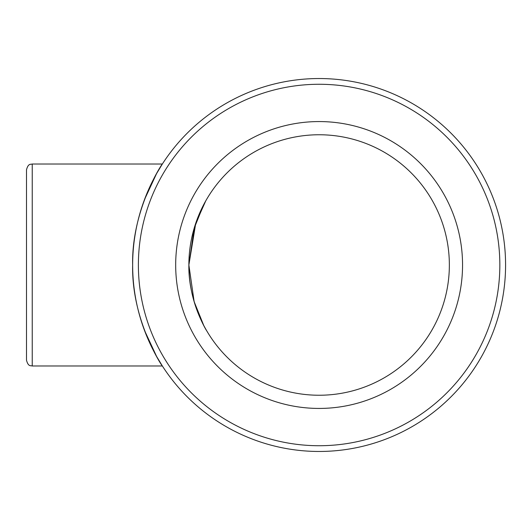 <?xml version="1.0" encoding="UTF-8"?>
<svg xmlns="http://www.w3.org/2000/svg" width="530" height="530" viewBox="0 0 530 530"><rect width="100%" height="100%" fill="white"/><g stroke="black" fill="none" stroke-linecap="round" stroke-linejoin="round"><path stroke-width="0.79" d="M144.491 199.591L156.569 173.621L162.352 164.022L32.237 164.022C30.667 164.572 28.302 163.101 26.5 169.759L26.5 360.241C28.302 366.899 30.667 365.428 32.237 365.978L32.237 164.022M132.646 265A186.467 186.467 0 0 0 412.347 426.484A186.467 186.467 0 0 0 412.347 103.516A186.467 186.467 0 0 0 132.646 265A186.467 186.467 0 0 0 412.347 426.484A186.467 186.467 0 0 0 412.347 103.516A186.467 186.467 0 0 0 132.646 265C131.433 209.873 162.246 163.379 162.352 164.022C162.246 163.379 131.433 209.873 132.646 265C131.433 320.127 162.246 366.621 162.352 365.978L156.569 356.379L144.491 330.409M462.551 265A143.438 143.438 0 0 1 247.397 389.219A143.438 143.438 0 0 1 247.397 140.781A143.438 143.438 0 0 1 462.551 265M205.766 200.85L195.742 223.276L188.872 265A130.241 130.241 0 0 0 384.237 377.791A130.241 130.241 0 0 0 384.237 152.209A130.241 130.241 0 0 0 188.872 265L194.139 228.357L203.692 204.66M206.488 330.409C206.508 330.899 188.196 300.556 188.872 265L194.139 301.643L203.692 325.34M138.383 265A180.73 180.73 0 0 1 409.478 108.484A180.73 180.73 0 0 1 409.478 421.516A180.73 180.73 0 0 1 138.383 265M32.237 365.978L162.352 365.978"/></g></svg>
